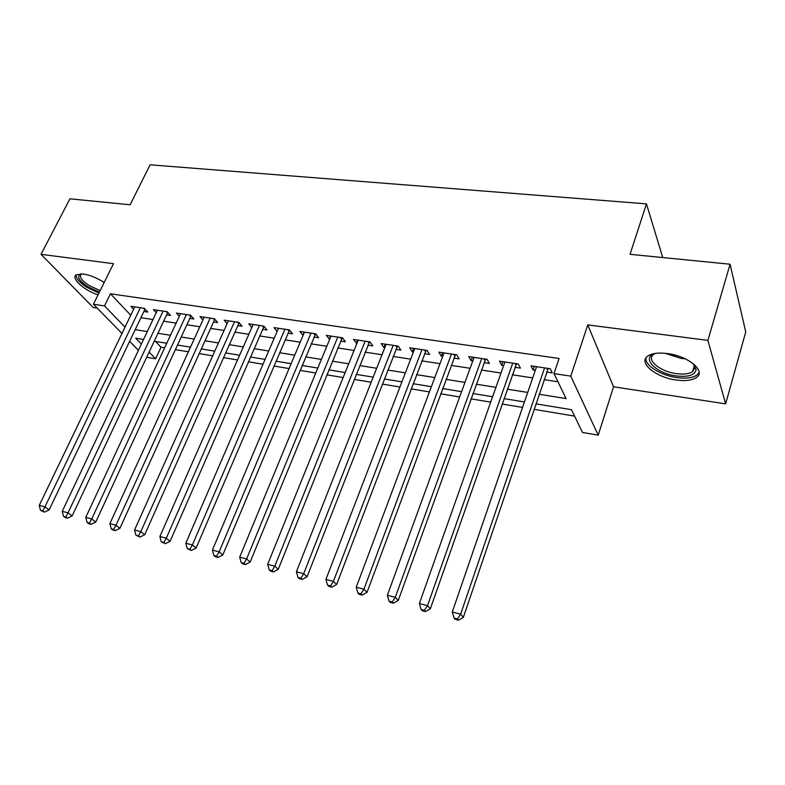 <?xml version="1.0" encoding="UTF-8"?>
<svg xmlns="http://www.w3.org/2000/svg" width="785" height="785" viewBox="0 0 785 785"><rect width="100%" height="100%" fill="white"/><g stroke="black" fill="none" stroke-linecap="round" stroke-linejoin="round"><path stroke-width="1.18" d="M104.179 282.512C97.114 277.949 90.187 275.113 83.387 274.014L76.194 274.819C70.532 278.155 84.054 290.372 98.056 294.885M676.199 380.018C685.325 381.245 692.056 380.411 696.413 377.526C706.441 371.266 688.249 355.968 667.368 353.544C658.409 352.455 651.864 353.299 647.723 356.096C637.783 362.591 655.799 377.438 676.199 380.018M155.499 341.416L161.004 347.235L155.616 358.814L146.648 357.263M662.746 257.558L646.457 203.874L150.082 164.811L130.124 204.777L69.914 198.811L41.016 254.33L93.229 307.543L97.261 308.162M646.457 203.874L630.041 254.311L730.07 264.221L745.75 331.937L725.634 403.853L707.893 340.396L587.769 324.892L570.773 376.143L598.209 435.175L582.499 432.466L571.47 409.682L535.861 403.843M587.769 324.892L613.536 386.789L725.634 403.853M613.536 386.789L598.209 435.175M161.004 347.235L164.634 347.843M175.32 349.619L188.38 351.798M199.125 353.584L212.676 355.84M223.48 357.636L237.541 359.981M248.413 361.787L263.004 364.22M273.926 366.036L289.066 368.558M300.056 370.392L315.776 373.003M326.815 374.847L343.133 377.565M354.231 379.41L371.168 382.226M382.334 384.091L399.918 387.015M411.134 388.879L429.405 391.921M440.679 393.805L459.647 396.965M470.98 398.849L490.694 402.126M502.076 404.02L522.555 407.435M533.996 409.338L574.571 416.099M730.07 264.221L707.893 340.396M143.851 311.468L147.786 312.057L144.312 308.299L130.85 306.287L133.617 309.251M166.538 314.883L170.561 315.482L167.156 311.694L153.389 309.643L156.205 312.734M189.744 318.367L193.856 318.985L190.519 315.177L176.439 313.078L179.304 316.306M213.471 321.938L217.68 322.576L214.403 318.73L200.008 316.59L202.932 319.956M237.737 325.589L242.045 326.236L238.846 322.37L224.118 320.172L227.091 323.714M262.573 329.327L266.978 329.994L263.858 326.089L248.776 323.852L251.808 327.561M287.987 333.154L292.491 333.831L289.459 329.906L274.024 327.61L277.105 331.505M314 337.059L318.622 337.756L315.668 333.802L299.87 331.456L303.069 335.421M340.641 341.073L345.371 341.779L342.515 337.805L326.325 335.391L329.651 339.414M367.929 345.174L372.767 345.91L370.01 341.897L353.436 339.424L356.881 343.516M395.885 349.384L400.85 350.13L398.191 346.087L381.206 343.565L383.924 347.578L384.787 347.716M424.538 353.692L429.621 354.457L427.079 350.395L409.662 347.794L412.272 351.847L413.381 352.014M453.916 358.117L459.127 358.902L456.703 354.8L438.844 352.141L441.337 356.223L442.701 356.429M484.041 362.641L489.389 363.455L487.083 359.324L468.763 356.596L471.137 360.707L472.776 360.953M514.94 367.292L520.435 368.116L518.257 363.965L499.456 361.169L501.713 365.3L503.627 365.594M539.118 394.256L566.083 398.564L553.994 373.611L559.097 358.48L110.45 293.796L130.732 315.236M140.878 317.68L152.987 319.544M163.584 321.173L176.144 323.106M186.801 324.745L199.832 326.746M210.547 328.395L224.059 330.465M234.833 332.124L248.855 334.282M259.688 335.941L274.23 338.178M285.122 339.856L300.213 342.172M311.154 343.859L326.825 346.263M337.825 347.951L354.084 350.453M365.133 352.151L382.01 354.741M393.118 356.449L410.643 359.147M421.81 360.864L439.992 363.661M451.218 365.378L470.107 368.283M481.382 370.02L500.997 373.032M512.32 374.779L532.701 377.909M544.074 379.655L557.958 381.785M546.654 372.07L552.287 372.914L550.256 368.724L530.954 365.859L533.074 370.02L535.291 370.353M121.969 333.448L93.425 304.237L113.501 263.682L41.016 254.33M93.425 304.237L104.493 305.905L125.011 327.139M110.45 293.796L104.493 305.905M553.994 373.611L570.773 376.143M138.435 350.296L129.613 341.279M143.567 339.454L135.668 338.158L141.379 344.075M149.091 352.053L155.616 358.814M524.439 401.969L503.97 398.603M492.597 396.739L472.904 393.511M461.59 391.656L442.632 388.536M431.367 386.691L413.116 383.698M401.91 381.853L384.326 378.969M373.179 377.143L356.253 374.366M345.155 372.541L328.846 369.863M317.817 368.057L302.107 365.476M291.127 363.681L275.996 361.188M265.075 359.402L250.493 357.008M239.641 355.222L225.58 352.916M214.786 351.15L201.245 348.923M190.5 347.166L177.449 345.017M166.763 343.271L154.184 341.2M135.177 329.631L147.295 331.574M157.913 333.272L170.482 335.283M181.158 336.991L194.199 339.071M204.924 340.788L218.456 342.957M229.249 344.684L243.291 346.931M254.134 348.658L268.705 350.993M279.607 352.74L294.728 355.154M305.699 356.91L321.389 359.422M332.408 361.178L348.697 363.789M359.775 365.565L376.682 368.263M387.81 370.049L405.364 372.855M416.56 374.641L434.782 377.565M446.027 379.361L464.965 382.393M476.26 384.199L495.924 387.339M507.277 389.164L527.716 392.431M534.34 366.359L533.074 370.02M502.989 361.689L501.713 365.3M472.442 357.146L471.137 360.707M442.652 352.71L441.337 356.223M413.607 348.383L412.272 351.847M385.268 344.164L383.924 347.578M357.617 340.052L356.253 343.418M330.613 336.029L329.239 339.355M304.256 332.104L302.873 335.391M544.594 367.88L460.648 614.204L452.278 612.045L536.557 366.683M548.244 368.43L463.346 617.324L460.648 614.204L457.429 618.953L454.083 618.08L455.172 619.316L458.509 620.189L457.429 618.953M458.509 620.189L463.346 617.324M452.278 612.045L454.083 618.08M693.008 363.494L696.118 369.519C695.108 375.142 688.514 377.281 676.317 375.936C655.367 373.415 640.03 356.841 655.995 353.319M655.22 353.535L653.669 354.437C645.692 359.667 660.116 371.619 676.484 373.64C683.774 374.602 689.161 373.915 692.635 371.599L694.803 367.665L693.557 364.083M645.957 357.882C644.514 365.241 660.666 375.446 676.866 377.585C685.933 378.792 692.625 377.958 696.952 375.083L699.111 372.581M99.401 292.167L87.94 286.849C78.559 280.392 76.282 276.045 81.1 273.808M81.591 273.837L81.277 274.034C78.912 276.624 81.503 280.451 89.029 285.504L100.176 290.597M76.027 274.936C75.949 278.439 79.57 282.571 86.87 287.31L98.949 293.07M512.742 363.141L427.511 605.647L419.367 603.547L504.912 361.973M516.55 363.71L430.347 608.777L427.511 605.647L424.371 610.337L421.123 609.494L422.271 610.73L425.519 611.584L424.371 610.337M425.519 611.584L430.347 608.777M419.367 603.547L421.123 609.494M481.715 358.519L395.277 597.326L387.358 595.275L474.081 357.391M485.65 359.108L398.25 600.456L395.277 597.326L392.235 601.967L389.066 601.143L390.273 602.38L393.432 603.204L392.235 601.967M393.432 603.204L398.25 600.456M387.358 595.275L389.066 601.143M451.463 354.025L363.926 589.231L356.223 587.239L444.025 352.916M455.536 354.624L367.027 592.361L363.926 589.231L360.963 593.813L357.882 593.018L359.137 594.265L362.219 595.059L360.963 593.813M362.219 595.059L367.027 592.361M356.223 587.239L357.882 593.018M421.977 349.629L333.419 581.351L325.912 579.418L414.715 348.55M426.167 350.257L336.637 584.482L333.419 581.351L330.534 585.895L327.541 585.11L328.837 586.356L331.829 587.131L330.534 585.895M331.829 587.131L336.637 584.482M325.912 579.418L327.541 585.11M393.216 345.351L303.716 573.688L296.406 571.794L386.132 344.291M397.524 345.989L307.053 576.818L303.716 573.688L300.91 578.172L297.996 577.407L299.34 578.653L302.254 579.418L300.91 578.172M302.254 579.418L307.053 576.818M296.406 571.794L297.996 577.407M365.153 341.171L274.789 566.22L267.675 564.376L358.245 340.14M369.578 341.828L278.233 569.341L274.789 566.22L272.061 570.656L269.216 569.91L270.609 571.156L273.445 571.902L272.061 570.656M273.445 571.902L278.233 569.341M267.675 564.376L269.216 569.91M337.766 337.099L246.618 558.94L239.68 557.154L331.025 336.088M342.299 337.766L250.16 562.07L246.618 558.94L243.958 563.336L241.191 562.61L242.614 563.856L245.381 564.572L243.958 563.336M245.381 564.572L250.16 562.07M239.68 557.154L241.191 562.61M311.037 333.115L219.152 551.855L212.401 550.108L304.452 332.134M315.658 333.802L222.793 554.975L219.152 551.855L216.572 556.202L213.873 555.495L215.335 556.732L218.034 557.438L216.572 556.202M218.034 557.438L222.793 554.975M212.401 550.108L213.873 555.495M284.935 329.229L192.384 544.947L185.8 543.24L278.498 328.277M289.557 330.034L196.113 548.058L192.384 544.947L189.872 549.245L187.232 548.558L191.363 550.481L189.872 549.245M191.363 550.481L196.113 548.058M185.8 543.24L187.232 548.558M259.442 325.432L166.283 538.206L159.865 536.547L253.153 324.499M264.064 326.354L170.09 541.316L166.283 538.206L163.829 542.455L161.268 541.787L165.36 543.691L163.829 542.455M165.36 543.691L170.09 541.316M159.865 536.547L161.268 541.787M234.529 321.722L140.829 531.631L134.559 530.012L228.386 320.81M239.16 322.743L144.715 534.732L140.829 531.631L138.435 535.841L135.923 535.184L139.995 537.077L138.435 535.841M139.995 537.077L144.715 534.732M134.559 530.012L135.923 535.184M210.184 318.102L115.984 525.214L109.871 523.634L204.188 317.209M214.815 319.22L119.938 528.315L115.984 525.214L113.648 529.384L111.205 528.747L112.795 529.983L115.238 530.621L113.648 529.384M115.238 530.621L119.938 528.315M109.871 523.634L111.205 528.747M186.388 314.559L91.737 518.954L85.761 517.413L180.521 313.686M191.03 315.766L95.76 522.045L91.737 518.954L89.461 523.085L87.076 522.457L88.695 523.693L91.08 524.311L89.461 523.085M91.08 524.311L95.76 522.045M85.761 517.413L87.076 522.457M163.123 311.096L68.059 512.841L62.231 511.339L157.383 310.242M167.774 312.391L72.151 515.931L68.059 512.841L65.842 516.932L63.516 516.324L65.155 517.551L67.481 518.159L65.842 516.932M67.481 518.159L72.151 515.931M62.231 511.339L63.516 516.324M140.368 307.71L44.941 506.874L39.25 505.403L134.755 306.876M145.039 309.074L49.092 509.956L44.941 506.874L42.782 510.917L40.496 510.329L44.441 512.144L42.782 510.917M44.441 512.144L49.092 509.956M39.25 505.403L40.496 510.329M546.703 368.204L547.449 369.715M685.168 358.784L681.027 358.411L665.17 353.289M672.137 354.398L678.613 356.174M514.96 363.475L515.755 364.976M484.021 358.863L484.865 360.364M453.867 354.378L454.75 355.86M424.459 350.002L425.382 351.474M395.777 345.734L396.739 347.196M367.792 341.563L368.793 343.016M340.474 337.501L341.514 338.943M313.814 333.527L314.883 334.959M287.771 329.651L288.87 331.074M262.337 325.863L263.466 327.276M237.482 322.164L238.64 323.567M213.186 318.553L214.374 319.946M189.44 315.011L190.657 316.394M166.224 311.557L167.46 312.93M143.508 308.181L144.764 309.535M694.803 367.665L696.118 369.519M694.382 365.633L692.635 371.599"/></g></svg>
